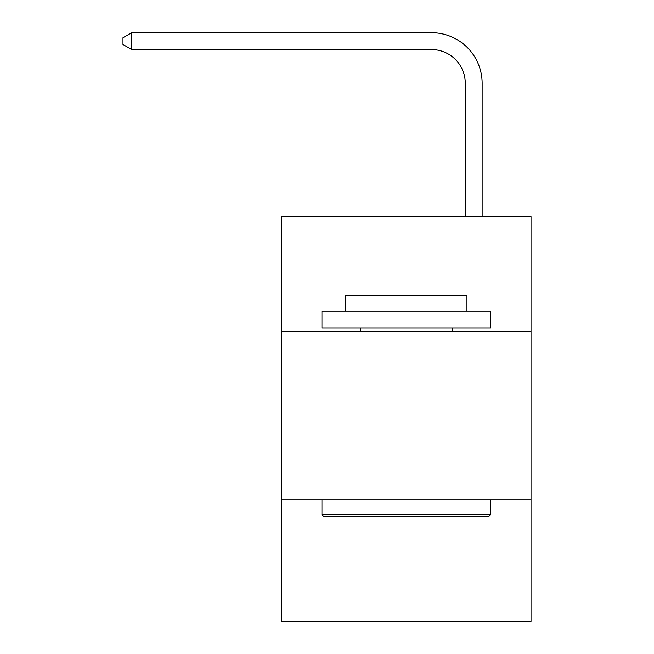 <?xml version="1.0" encoding="UTF-8"?>
<svg xmlns="http://www.w3.org/2000/svg" width="654" height="654" viewBox="0 0 654 654"><rect width="100%" height="100%" fill="white"/><g stroke="black" fill="none" stroke-linecap="round" stroke-linejoin="round"><path stroke-width="0.98" d="M531.023 331.284L531.023 216.621L281.473 216.621L281.473 331.284L531.023 331.284L531.023 621.3L281.473 621.3L281.473 331.284M531.023 499.901L281.473 499.901M465.264 216.621L465.264 83.287A33.722 33.722 0 0 0 431.542 49.565L131.748 49.565L122.977 44.505L122.977 37.76L131.748 32.7L431.542 32.7A50.587 50.587 0 0 1 482.129 83.287L482.129 216.621M323.967 516.758L321.94 514.739L490.557 514.739L488.53 516.758L323.967 516.758M490.557 311.051L490.557 327.907L321.94 327.907L321.94 311.051L490.557 311.051M345.549 311.051L345.549 295.534L466.948 295.534L466.948 311.051M490.557 499.901L490.557 514.739M321.94 499.901L321.94 514.739M452.11 327.907L452.11 331.284M360.387 327.907L360.387 331.284M465.264 83.287A33.722 33.722 0 0 0 431.542 49.565A33.722 33.722 0 0 1 465.264 83.287A33.722 33.722 0 0 0 431.542 49.565A33.722 33.722 0 0 1 465.264 83.287A33.722 33.722 0 0 0 431.542 49.565A33.722 33.722 0 0 1 465.264 83.287A33.722 33.722 0 0 0 431.542 49.565A33.722 33.722 0 0 1 465.264 83.287A33.722 33.722 0 0 0 431.542 49.565A33.722 33.722 0 0 1 465.264 83.287A33.722 33.722 0 0 0 431.542 49.565A33.722 33.722 0 0 1 465.264 83.287A33.722 33.722 0 0 0 431.542 49.565A33.722 33.722 0 0 1 465.264 83.287A33.722 33.722 0 0 0 431.542 49.565A33.722 33.722 0 0 1 465.264 83.287A33.722 33.722 0 0 0 431.542 49.565A33.722 33.722 0 0 1 465.264 83.287A33.722 33.722 0 0 0 431.542 49.565A33.722 33.722 0 0 1 465.264 83.287A33.722 33.722 0 0 0 431.542 49.565A33.722 33.722 0 0 1 465.264 83.287A33.722 33.722 0 0 0 431.542 49.565A33.722 33.722 0 0 1 465.264 83.287A33.722 33.722 0 0 0 431.542 49.565A33.722 33.722 0 0 1 465.264 83.287A33.722 33.722 0 0 0 431.542 49.565A33.722 33.722 0 0 1 465.264 83.287A33.722 33.722 0 0 0 431.542 49.565A33.722 33.722 0 0 1 465.264 83.287A33.722 33.722 0 0 0 431.542 49.565A33.722 33.722 0 0 1 465.264 83.287A33.722 33.722 0 0 0 431.542 49.565A33.722 33.722 0 0 1 465.264 83.287M131.748 32.7L431.542 32.7L131.748 32.7L431.542 32.7L131.748 32.7L431.542 32.7L131.748 32.7L431.542 32.7L131.748 32.7L431.542 32.7L131.748 32.7L431.542 32.7L131.748 32.7L431.542 32.7L131.748 32.7L431.542 32.7L131.748 32.7L431.542 32.7L131.748 32.7L431.542 32.7L131.748 32.7L431.542 32.7L131.748 32.7L431.542 32.7L131.748 32.7L431.542 32.7L131.748 32.7L431.542 32.7L131.748 32.7L431.542 32.7L131.748 32.7L431.542 32.7L131.748 32.7L431.542 32.7L131.748 32.7L131.748 49.565"/></g></svg>
